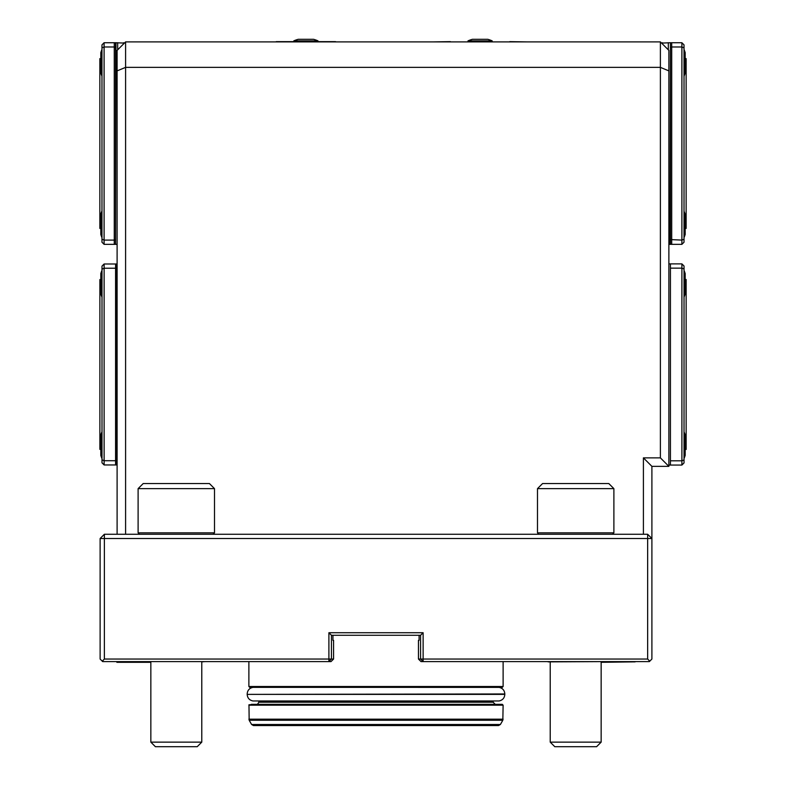 <?xml version="1.0" encoding="UTF-8"?>
<svg xmlns="http://www.w3.org/2000/svg" width="786" height="786" viewBox="0 0 786 786"><rect width="100%" height="100%" fill="white"/><g stroke="black" fill="none" stroke-linecap="round" stroke-linejoin="round"><path stroke-width="1.18" d="M670.429 460.812L681.904 460.812L681.904 268.134L670.429 268.134L670.429 465.057L681.904 465.057L681.904 460.812L684.026 459.928L684.026 462.934L681.904 465.057M685.186 449.445L686.149 449.445L686.149 279.502L685.186 279.502M681.904 268.134L681.904 263.88L684.026 266.012L684.026 269.009L681.904 268.134M670.429 268.134L670.429 263.88L681.904 263.88M670.429 263.88L670.429 465.057M670.006 465.057L668.876 465.057M670.006 263.88L668.876 263.88M684.026 269.009L684.026 459.928M498.55 725.557L253.456 725.557L251.608 724.495L249.162 720.251L502.834 720.251L500.387 724.495L498.55 725.557M502.274 704.335L251.382 704.335L502.274 704.335L503.119 705.18L502.834 720.251M495.268 704.335L493.146 702.212L258.849 702.212C257.798 704.04 257.091 704.747 256.727 704.335L248.975 704.777L249.162 720.251M499.09 700.965L252.915 700.965C249.368 700.188 247.462 697.997 247.177 694.382L504.818 694.382C504.543 697.997 502.627 700.188 499.09 700.965M256.727 687.357L499.09 687.377C502.627 688.153 504.543 690.344 504.818 693.959L504.818 694.382M176.31 746.7L155.402 746.7L150.843 742.141L201.776 742.141L197.217 746.7L176.31 746.7M102.003 431.779A33.955 33.955 0 0 0 100.805 435.012L100.805 455.379A33.955 33.955 0 0 0 102.003 458.611M102.003 270.335A33.955 33.955 0 0 0 100.805 273.557L100.805 293.935A33.955 33.955 0 0 0 102.003 297.167M99.851 58.655L99.851 228.431M101.974 210.923A33.955 33.955 0 0 0 100.805 214.077L100.805 234.454A33.955 33.955 0 0 0 101.974 237.608M101.974 49.479A33.955 33.955 0 0 0 100.805 52.633L100.805 73A33.955 33.955 0 0 0 101.974 76.163M575.686 746.7L554.778 746.7L550.22 742.141L601.152 742.141L596.594 746.7L575.686 746.7M100.805 279.58L99.881 279.58L99.881 449.356L100.805 449.356M101.974 239.219L104.096 240.103L104.096 244.348L101.974 242.226L101.974 47.858L104.096 46.983L104.096 240.103L114.275 240.103L114.275 46.983L104.096 46.983L104.096 42.739L101.974 44.861L101.974 47.858M502.274 687.357L249.732 687.357L248.877 686.502L503.119 686.502L502.274 687.357M332.93 635.275L332.93 640.374L333.569 640.374L333.569 659.051L331.446 659.051L328.902 661.596L102.671 661.596L100.127 659.051L100.127 538.508L104.371 538.508L104.371 534.264L647.654 534.264L647.654 538.508L104.371 538.508L104.371 659.051L328.902 659.051L328.902 661.596L331.024 661.596L333.569 659.051M150.843 662.303L116.859 662.303L116.859 661.596M115.581 460.714L115.581 464.958L104.125 464.958L104.125 460.714L115.581 460.714L115.581 268.232L104.125 268.232L102.003 269.107L102.003 266.11L104.125 263.988L104.125 460.714L102.003 459.839L102.003 269.107M114.275 240.103L115.552 239.573L115.552 244.348L114.275 244.348L114.275 240.103M115.552 47.504L114.275 46.983L114.275 42.739L115.552 42.739L115.552 239.573M100.127 554.218L100.127 582.603M214.509 488.637L209.42 483.547L143.209 483.547L138.11 488.637L138.11 532.849L214.509 532.849L214.509 488.637L138.11 488.637M613.886 488.637L608.796 483.547L542.576 483.547L537.486 488.637L537.486 532.849L613.886 532.849L613.886 488.637L537.486 488.637M686.139 228.431L686.139 58.655L685.186 58.429M685.186 73L684.017 76.163A33.955 33.955 0 0 0 685.186 73L685.186 52.633A33.955 33.955 0 0 0 684.017 49.479A33.955 33.955 0 0 1 685.186 52.633M685.058 234.454L684.017 237.303A33.955 33.955 0 0 0 685.058 234.454L685.058 214.077A33.955 33.955 0 0 0 684.017 211.228M685.186 234.454L684.017 237.608A33.955 33.955 0 0 0 685.186 234.454L685.186 228.657M419.095 635.275L419.095 640.374L418.457 640.374L418.457 659.051L420.579 659.051L420.579 635.275L331.446 635.275L331.446 659.051L328.902 659.051L328.902 632.73L331.446 635.275M104.125 464.958L102.003 462.836L102.003 459.839M104.096 42.739L114.275 42.739M115.552 42.739L124.404 43.092M115.552 244.348L115.974 42.739M115.974 244.348L117.104 244.348M114.275 244.348L104.096 244.348M668.876 244.348L670.438 244.348L670.438 239.573L681.894 240.103L684.017 239.219L684.017 242.226L681.894 244.348L681.894 46.983L684.017 47.858L684.017 239.219M635.137 661.861L601.152 662.303M548.097 661.871L604.336 661.596M616.735 661.596L645.11 661.596M117.104 464.958L116.004 464.958L116.004 263.988L117.104 263.988M104.125 263.988L116.004 263.988M115.581 263.988L115.581 268.232M123.618 43.878L123.618 42.739M100.127 538.508L104.371 534.264M293.797 40.872L317.996 40.872A29.711 29.711 0 0 0 313.535 39.3L298.258 39.3A29.711 29.711 0 0 0 293.797 40.872L293.797 41.589M467.994 40.872L492.183 40.872A29.711 29.711 0 0 0 487.733 39.3L472.455 39.3A29.711 29.711 0 0 0 467.994 40.872L467.994 41.589M670.438 239.573L670.438 42.739L671.706 42.739L671.706 46.983L681.894 46.983L681.894 42.739L684.017 44.861L684.017 47.858M670.438 47.504L671.706 46.983L671.706 244.348L670.438 244.348M649.776 661.173L647.654 659.051L647.654 538.508L651.899 538.508L651.899 659.051L649.354 661.596L421.001 661.596L418.457 659.051M328.902 632.73L423.123 632.73L423.123 661.596L420.579 659.051L647.654 659.051M423.123 632.73L420.579 635.275M104.371 659.051L102.249 661.173M671.706 42.739L681.894 42.739M670.006 244.348L670.438 42.739M661.576 43.102L670.006 42.739M681.894 244.348L671.706 244.348M643.41 534.264L643.41 457.865L651.899 466.353L651.899 538.508L647.654 534.264M643.41 457.865L660.387 457.865L660.387 67.37L125.593 67.37L117.104 70.887L117.104 50.392L125.593 41.904L125.593 534.264M117.104 534.264L117.104 70.887M662.372 43.888L662.372 42.739M660.387 457.865L668.876 466.353L651.899 466.353M125.593 41.904L660.387 41.904L660.387 67.37L668.876 70.887L668.876 466.353M660.387 41.904L668.876 50.392L668.876 70.887M258.741 41.904L353.052 41.904M509.76 41.648L527.249 41.904M432.929 41.904L450.417 41.648M276.23 41.648L335.563 41.648M509.76 41.904L450.417 41.904M684.026 297.069A33.955 33.955 0 0 0 685.186 293.935L685.186 273.557A33.955 33.955 0 0 0 684.026 270.423M684.026 458.523A33.955 33.955 0 0 0 685.186 455.379L685.186 435.012A33.955 33.955 0 0 0 684.026 431.868M500.387 724.495L251.608 724.495M503.119 719.19L248.877 719.19M503.119 705.18L248.877 705.18M504.818 693.959L247.177 694.382M117.674 49.823L117.674 42.739M668.316 49.832L668.316 42.739M258.849 700.965L258.849 702.212M493.146 700.965L493.146 702.212M252.915 687.377C249.368 688.153 247.462 690.344 247.177 693.959M150.843 661.871L150.843 742.141M147.67 661.596L204.959 661.596L201.776 661.871L201.776 742.141M550.22 661.871L550.22 742.141M601.152 661.871L601.152 742.141M248.877 661.596L248.877 686.502M503.119 661.596L503.119 686.502M213.094 534.264L214.509 532.849M139.525 534.264L138.11 532.849M612.471 534.264L613.886 532.849M538.901 534.264L537.486 532.849M317.996 40.872L317.996 41.589M492.183 40.872L492.183 41.589"/></g></svg>
